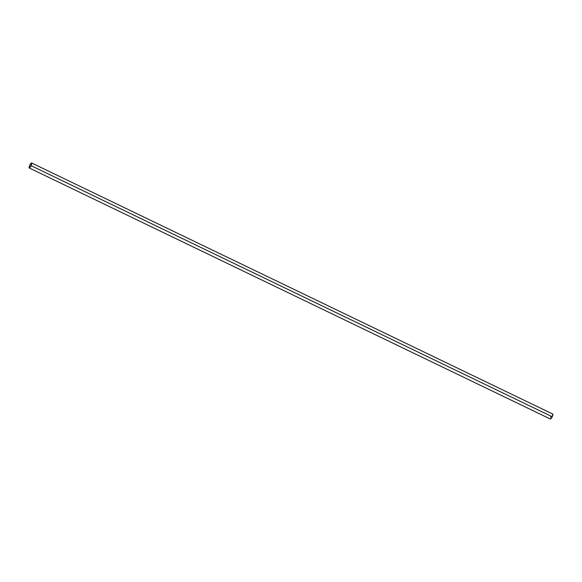 <?xml version="1.0" encoding="UTF-8"?>
<svg xmlns="http://www.w3.org/2000/svg" width="582" height="582" viewBox="0 0 582 582"><rect width="100%" height="100%" fill="white"/><g stroke="black" fill="none" stroke-linecap="round" stroke-linejoin="round"><path stroke-width="0.87" d="M31.101 165.681A2.764 0.691 115.7 0 1 29.238 167.965A2.764 0.691 115.7 0 1 29.777 165.266A2.764 0.691 115.7 0 1 31.639 162.982A2.764 0.691 115.7 0 1 31.101 165.681L552.223 416.734L31.101 165.681L29.267 167.972L29.376 166.241L30.802 163.564L31.784 163.244L31.101 165.681M29.238 167.965L550.361 419.018A2.764 0.691 -64.3 0 0 552.223 416.734A2.764 0.691 -64.3 0 0 552.762 414.035L31.639 162.982M552.733 414.028L552.223 416.734L550.725 418.916L550.216 418.756M550.499 417.287L550.899 416.319"/></g></svg>
